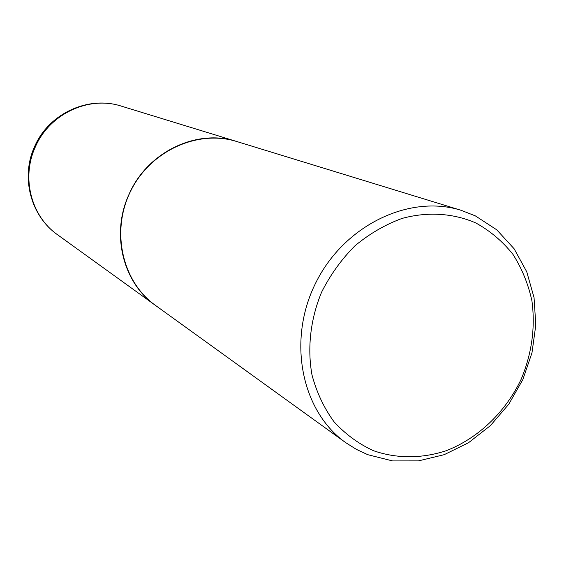 <?xml version="1.0" encoding="UTF-8"?>
<svg xmlns="http://www.w3.org/2000/svg" width="564" height="564" viewBox="0 0 564 564"><rect width="100%" height="100%" fill="white"/><g stroke="black" fill="none" stroke-linecap="round" stroke-linejoin="round"><path stroke-width="0.85" d="M236.852 141.543L236.809 141.529C196.773 128.289 147.063 152.083 128.895 194.65C110.706 233.961 122.952 282.832 155.389 305.343L155.424 305.364M367.756 454.683L392.572 460.922L418.474 460.88L444.192 454.683L468.522 442.726L490.363 425.651L508.728 404.289L522.814 379.635L531.979 352.824L535.8 325.061L534.052 297.623L526.741 271.785L514.142 248.794L496.75 229.809L475.325 215.864L461.232 210.344C409.408 193.91 344.103 225.297 315.741 282.895C286.949 340.289 301.366 411.29 345.76 442.684L356.406 449.388L367.756 454.683M373.347 450.65C396.499 458.786 421.816 458.715 446.18 450.728C478.251 438.284 505.605 412.023 521.221 379.128C531.873 353.431 535.44 327.339 531.93 300.852C528.221 283.911 521.883 268.401 512.916 254.308C502.573 241.371 490.236 230.93 475.903 222.999C453.329 213.164 427.597 211.465 402.019 218.437C385.177 224.62 369.498 233.736 354.975 245.798C341.502 259.32 330.384 274.76 321.628 292.103C310.489 318.977 307.154 347.889 311.977 374.863C316.608 392.297 323.94 407.92 333.98 421.724C345.337 434.139 358.464 443.783 373.347 450.65M461.232 210.344L236.887 141.557C197.879 129.276 150.532 150.708 130.728 190.942C110.614 231.021 122.12 281.711 155.46 305.392L345.76 442.684M57.486 234.702C30.66 215.984 20.459 177.209 34.552 146.71C48.56 113.681 88.188 95.288 121.38 106.138C88.929 95.457 49.406 113.843 35.271 147.105C21.094 177.829 31.224 216.435 57.486 234.702L155.389 305.343M121.38 106.138L236.809 141.529"/></g></svg>
